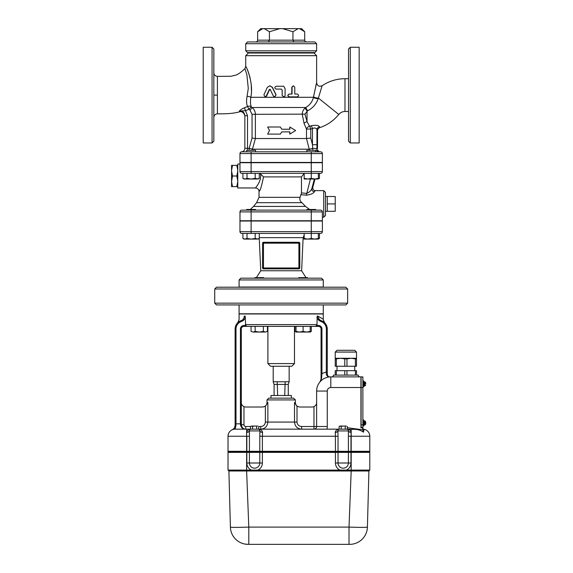 <?xml version="1.0" encoding="UTF-8"?>
<svg xmlns="http://www.w3.org/2000/svg" width="573" height="573" viewBox="0 0 573 573"><rect width="100%" height="100%" fill="white"/><g stroke="black" fill="none" stroke-linecap="round" stroke-linejoin="round"><path stroke-width="0.86" d="M304.714 31.751L299.557 28.65L301.613 28.65L304.714 31.751L304.714 40.167A2.048 1.769 180 0 0 306.763 41.944M304.714 40.167L292.953 40.167L293.97 41.944M299.557 28.65L298.11 28.65L292.953 31.751L292.953 40.167L269.417 40.167L268.393 41.944M292.953 31.751L282.632 28.65L279.731 28.65L269.417 31.751L269.417 40.167L257.649 40.167A2.048 1.769 -0 0 1 255.601 41.944M269.417 31.751L264.26 28.65L262.806 28.65L257.649 31.751L257.649 40.167M316.625 43.713L314.856 41.944L247.515 41.944L245.738 43.713L316.625 43.713L316.625 50.804L245.738 50.804L245.738 43.713M264.26 28.65L279.731 28.65M282.632 28.65L298.11 28.65M257.649 31.751L260.751 28.65L262.806 28.65M316.625 50.804L314.856 52.573L247.515 52.573L245.738 50.804M307.765 53.017L307.765 52.573M284.731 395.485L285.168 381.754L289.157 381.754L288.269 384.411L274.095 384.411L273.206 381.754L273.206 366.247M285.168 381.754L277.196 381.754L277.64 395.485M277.196 381.754L273.206 381.754M288.269 395.485L288.269 384.411M274.095 395.485L274.095 384.411M291.371 398.149L291.371 395.485L270.993 395.485L270.993 398.149M270.549 366.247L291.815 366.247L294.472 363.59L267.892 363.59L270.549 366.247M294.472 326.374L294.472 363.59M246.626 452.376L246.626 470.985L228.906 470.985L228.018 470.096L369.793 470.096L369.793 452.376L228.018 452.376L228.018 470.096L228.906 470.985L230.396 527.096A17.72 17.72 0 0 0 245.187 544.106A17.72 17.72 0 0 1 230.396 527.096C231.485 527.475 237.623 527.475 248.797 527.096L248.797 544.35L349.702 544.35A17.72 17.72 0 0 0 367.415 527.096C366.326 527.475 360.195 527.475 349.014 527.096L349.014 544.35M348.391 452.376L348.391 463.005A5.186 5.186 0 0 1 343.213 468.191A5.186 5.186 0 0 1 338.027 463.005L335.434 463.005A7.778 7.778 0 0 0 340.011 470.096M259.784 452.376L259.784 463.005A5.186 5.186 0 0 1 254.598 468.191A5.186 5.186 0 0 1 249.42 463.005L246.827 463.005A7.778 7.778 0 0 0 251.404 470.096M365.703 527.325L367.415 527.096L368.905 470.985L351.185 470.985L349.014 527.096L248.797 527.096L246.626 470.985L351.185 470.985L351.185 452.376M248.109 544.35A17.72 17.72 0 0 1 245.187 544.106L248.109 544.35M369.793 470.096L368.905 470.985L369.793 470.096M246.626 451.488L228.018 451.488L228.018 452.197L369.793 452.197L369.793 451.488L246.626 451.488L246.626 452.197M346.278 426.061L343.213 426.061L346.278 426.061M341.164 426.376L340.14 426.061L343.213 426.061L341.164 426.376L341.164 429.163L347.302 429.163L347.302 426.376M339.116 426.376L340.14 426.061L339.116 426.376L339.116 429.163L341.164 429.163M345.254 429.163L345.254 426.376M257.671 426.061L254.598 426.061L257.671 426.061M252.557 426.376L251.533 426.061L254.598 426.061L252.557 426.376L252.557 429.163L258.695 429.163L258.695 426.376M250.508 426.376L251.533 426.061L250.508 426.376L250.508 429.163L252.557 429.163M256.647 429.163L256.647 426.376M263.623 278.17L298.683 278.17L263.687 278.17L263.687 277.64L254.82 277.64L254.82 278.17L253.667 278.17L254.82 278.077M307.543 278.17L307.543 277.64L298.683 277.64L298.683 278.17M301.57 278.156L301.004 278.134M321.503 278.17L240.868 278.17L239.091 279.946L323.272 279.946L321.503 278.17M307.543 278.077L302.365 278.17M306.003 277.64L301.62 270.757L303.138 237.652L304.17 235.009M261.768 278.12L259.999 278.17M267.441 331.409L265.392 332.046L267.441 331.409L267.441 326.374L263.344 326.374L263.344 331.409L265.392 332.046L259.254 332.046L263.344 331.409M251.067 331.409L253.116 332.046L251.067 331.409L251.067 326.374L246.934 326.374L245.674 325.485L245.137 316.002L242.694 319.906L241.197 320.615A8.86 8.86 0 0 0 235.109 329.031L235.109 423.841L235.109 329.031A8.86 8.86 0 0 1 241.197 320.615L241.469 321.46L243.174 320.629L245.394 318.137L245.137 316.002L244.17 316.26C237.437 320.235 237.437 320.235 244.17 316.26C237.437 320.235 237.437 320.235 244.17 316.26A4.434 3.861 73.9 0 1 242.694 319.906L243.174 320.629M253.116 332.046L255.164 331.409L259.254 332.046L253.116 332.046M296.026 331.409L299.572 332.046L296.026 332.046L296.026 326.374L303.11 326.374L303.11 331.409L306.655 332.046L299.572 332.046L303.11 331.409M306.655 332.046L310.201 331.409L310.201 332.046L306.655 332.046M267.441 326.374L294.93 326.374L294.93 331.409L296.026 331.903M310.201 331.903L311.297 331.409L311.297 326.374L315.437 326.374L243.969 326.374L243.969 325.485A3.545 3.545 0 0 0 240.424 329.031L240.424 424.6C241.14 427.716 242.916 429.234 245.738 429.163C243.389 429.234 241.906 427.759 241.312 424.729L240.424 424.6M255.164 326.374L255.164 331.409M310.201 326.374L310.201 331.409M355.403 358.884L356.499 358.884L356.499 366.247L355.403 366.247L355.403 358.884L351.185 358.275L356.499 358.275L356.499 352.073L354.73 350.296L337.01 350.296L335.234 352.073L356.499 352.073L354.73 350.296L337.01 350.296M356.499 370.681L356.499 375.107L356.499 370.681L346.966 370.681L346.966 375.107M335.234 375.107L335.234 370.681L336.33 370.681L336.33 375.107M344.774 375.107L344.774 370.681L336.33 370.681M358.275 375.107A1.769 1.769 0 0 0 360.045 376.884A1.769 1.769 0 0 1 358.275 375.107L333.465 375.107A1.769 1.769 0 0 1 331.688 376.884M348.427 430.359L348.391 436.246L350.984 436.246L351.177 432.171C350.662 430.395 349.458 429.413 347.567 429.213L353.842 429.356C357.659 429.27 360.861 430.223 363.447 432.207L362.702 429.793L363.447 432.207L364.12 429.306A1.769 1.769 0 0 1 362.723 427.83L360.933 427.83L360.933 376.884L330.807 376.884A14.175 14.175 0 0 0 316.625 391.058L316.625 426.498A2.657 2.657 0 0 1 313.968 429.163A2.657 2.657 0 0 0 316.625 426.498A2.657 2.657 0 0 1 313.968 429.163L313.968 426.498L327.262 426.498L327.262 391.058A3.545 3.545 0 0 1 330.807 387.513L361.105 387.513L361.105 427.386L362.881 427.386L361.105 427.386M365.717 383.881L365.717 382.95M364.12 381.84L364.829 381.84L364.829 385.916L365.717 385.027L364.915 385.916M364.12 386.223L363.504 386.223L364.12 386.223L364.12 381.532L363.504 381.532M362.881 386.983L363.504 386.983L363.504 380.78L362.881 380.78M365.717 423.913L365.717 422M364.12 420.919L364.829 420.919L364.829 424.994L365.717 424.106L364.12 424.994M363.504 425.302L364.12 425.302L364.12 420.611L363.504 420.611M362.881 426.061L363.504 426.061L363.504 419.859L362.881 419.859M361.105 376.884L361.105 387.513L362.881 387.513L362.881 376.884L361.105 376.884M362.881 427.386L362.881 387.513M329.676 376.891L330.048 376.898C328.078 377.163 326.825 376.182 326.295 373.954C326.825 376.182 328.078 377.163 330.055 376.898L330.048 376.898C328.673 377.084 327.735 376.203 327.262 374.248L327.262 329.031A8.86 8.86 0 0 0 321.174 320.615L319.677 319.906L317.234 316.002L316.969 324.605L316.69 325.485L315.437 326.374L318.402 326.374A2.657 2.657 0 0 1 321.059 329.031L321.059 379.004L320.185 381.647M324.59 322.692L323.272 319.541L323.272 313.968L239.091 313.968L239.091 319.541L237.781 322.685M318.194 316.26L318.201 316.267C324.934 320.235 324.934 320.235 318.194 316.26L317.234 316.002L316.976 318.13L319.19 320.629L319.677 319.906A4.434 3.861 -73.9 0 1 318.194 316.26M327.262 372.078L326.374 372.078A19.496 19.496 0 0 0 321.94 373.696L321.56 378.481L321.94 373.696L321.059 373.696M319.999 381.876L321.059 379.004A0.888 0.58 180 0 1 321.56 378.481L320.006 381.869M250.508 426.498L245.738 426.498A1.769 1.769 0 0 1 243.969 424.729L241.312 424.729L241.312 329.031A2.657 2.657 0 0 1 243.969 326.374M245.738 426.498L245.738 429.163L245.251 429.141M327.262 374.248L326.295 373.954L326.374 329.031L327.262 329.031A8.86 8.86 0 0 0 321.174 320.615L320.894 321.46A7.972 7.972 0 0 1 326.374 329.031M235.109 425.71L234.371 428.067L232.394 429.7L235.109 427.881A0.888 0.616 -146.4 0 0 234.371 428.067L235.109 425.617L235.99 425.359L235.99 329.031L235.109 329.031M241.312 423.841L235.109 423.841L235.109 425.617M246.634 432.171A2.657 1.526 -176.3 0 0 249.291 430.817A1.769 1.769 0 0 1 251.06 429.163C248.797 429.113 247.321 430.122 246.634 432.171L246.626 451.309L228.018 451.309L228.018 436.246A7.091 7.091 0 0 1 235.109 429.163A7.091 7.091 0 0 0 228.018 436.246L246.626 436.246L246.626 429.163L250.508 429.163L235.109 429.163L235.99 425.359M316.625 402.575C316.661 404.273 315.78 405.627 313.968 406.637C315.78 405.627 316.661 404.273 316.625 402.575M297 406.243L294.508 402.575L294.508 422.072C294.995 426.441 297.38 428.805 301.656 429.163L301.656 426.498C298.891 426.276 297.344 424.801 297 422.072L297 406.243L299.529 407.009L312.199 407.009A4.434 4.434 0 0 0 313.968 406.637L313.968 426.498L301.656 426.498M339.116 429.163L258.695 429.163M265.363 422.072C265.027 424.808 263.473 426.283 260.715 426.498L260.715 429.163C264.984 428.812 267.369 426.448 267.863 422.072L267.863 402.575L265.363 406.243L265.363 422.072L297 422.072M295.36 399.918L293.591 398.149L268.78 398.149L267.004 399.918L295.36 399.918L295.36 402.575L294.508 402.575M242.372 427.608A4.434 4.434 0 0 0 243.045 428.246A4.434 4.434 0 0 1 242.372 427.608M243.453 428.525A4.434 4.434 0 0 0 245.308 429.141A4.434 4.434 0 0 1 243.453 428.525M243.969 424.729L243.969 406.637C242.157 405.627 241.269 404.273 241.312 402.575C241.269 404.273 242.157 405.627 243.969 406.637A4.434 4.434 0 0 0 245.738 407.009L262.835 407.009L265.363 406.243M301.656 429.163C297.373 428.805 294.988 426.441 294.508 422.072M347.567 429.213L346.952 429.17L347.56 429.356M364.12 429.306A7.091 7.091 0 0 1 369.793 436.246L369.793 451.309L350.984 451.309L350.984 436.246L369.793 436.246A7.091 7.091 0 0 0 364.12 429.306A1.769 1.769 0 0 1 362.723 427.83L362.702 429.793L347.302 427.702M335.241 432.171L335.234 432.379A2.657 1.447 179.1 0 0 337.891 430.932L337.898 430.817A1.769 1.769 0 0 1 339.667 429.163C337.404 429.113 335.928 430.122 335.241 432.171A2.657 1.526 -176.3 0 0 337.898 430.817L337.927 430.574M335.234 432.379L335.434 436.246L338.027 436.246L337.891 430.932L348.527 430.932A2.657 1.447 -179.1 0 0 351.185 432.379M246.626 451.309L350.984 451.309M348.52 430.817A1.769 1.769 0 0 0 346.751 429.163A1.769 1.769 0 0 1 348.52 430.817A2.657 1.526 176.3 0 0 351.177 432.171M262.563 432.171C261.875 430.115 260.407 429.113 258.144 429.163A1.769 1.769 0 0 1 259.913 430.817A2.657 1.526 176.3 0 0 262.563 432.171L262.377 436.246L335.434 436.246L335.434 451.309M258.144 429.163A1.769 1.769 0 0 1 259.913 430.817L259.913 430.932A2.657 1.447 -179.1 0 0 262.57 432.379M246.626 432.379A2.657 1.447 179.1 0 0 249.284 430.932L259.913 430.932L259.784 436.246L262.377 436.246L262.377 451.309M246.827 451.309L246.827 436.246L249.42 436.246L249.384 430.337M312.772 187.371L311.812 188.646C310.917 190.823 309.169 192.406 306.584 193.395L301.47 192.908L300.087 197.327C299.428 199.39 300.044 201.187 301.942 202.699L305.524 206.423L309.685 209.496L308.439 208.923M311.261 220.755L311.261 211.895L322.384 211.895L322.384 220.755L251.11 220.755L251.11 210.119L241.756 210.119A1.769 1.769 0 0 0 239.98 211.895L311.261 211.895L311.261 210.119L251.11 210.119L306.827 210.119L306.827 209.496L315.687 209.496L315.687 210.119L320.615 210.119L306.827 210.119M251.11 220.755L239.98 220.755L239.98 211.895A1.769 1.769 0 0 1 241.756 210.119L246.677 210.119L246.677 209.496L255.537 209.496L255.537 210.119M243.024 108.426L244.435 107.817C241.727 108.992 240.03 110.088 239.342 111.112C239.306 112.15 239.306 112.15 239.342 111.112C242.594 110.797 244.427 112.337 244.857 115.732L244.857 148.271A3.545 3.545 0 0 1 241.605 151.802A1.769 1.769 0 0 0 239.98 153.571L251.11 153.585L251.11 151.816L320.615 151.816A1.769 1.769 0 0 1 322.384 153.585L322.384 162.446L239.98 162.446L239.98 153.585A1.769 1.769 0 0 1 241.756 151.816L246.677 151.816L241.605 151.802A1.769 1.769 0 0 0 239.98 153.571A1.769 1.769 0 0 1 239.98 153.543M251.11 151.816L241.605 151.802A3.545 3.545 0 0 0 244.857 148.271A3.545 3.545 0 0 1 241.605 151.802A3.545 3.545 0 0 0 244.857 148.271L247.515 148.271L247.515 150.312M318.638 151.816L319.283 151.816L317.514 150.04L316.898 150.04A1.769 1.74 -90 0 0 318.638 151.816M255.537 151.816L246.677 151.816L246.677 150.312L255.537 150.312L255.537 151.816M247.013 238.461L247.013 233.426L259.297 233.426L259.297 238.461L257.248 239.091L244.019 239.091L242.923 238.461L244.972 239.091L247.013 238.461L251.11 239.091L255.2 238.461L258.201 239.091L259.297 238.461M262.62 242.902L262.577 243.174A0.888 0.888 0 0 1 263.465 242.286L262.577 243.174L263.465 243.174L263.465 242.286L276.644 242.286L263.465 242.286A0.888 0.888 0 0 0 262.577 243.174L262.577 267.978A0.888 0.888 0 0 0 263.465 268.866L262.577 267.978L263.465 268.866L298.905 268.866L263.465 268.866L263.465 267.978L262.577 267.978A0.888 0.888 0 0 0 263.465 268.866M259.297 173.347L259.297 178.382L257.248 179.02L244.019 179.02L242.923 178.382L244.972 179.02L247.013 178.382L251.11 179.02L255.2 178.382L258.201 179.02L259.297 178.382M239.091 279.946L239.091 287.03L323.272 287.03L323.272 279.946M214.725 288.978L347.639 288.978L347.639 303.16L214.725 303.16L214.725 288.978L216.501 287.209L345.87 287.209L347.639 288.978M214.725 303.16L216.501 304.929L345.87 304.929L347.639 303.16M251.11 162.718L322.384 162.718L322.384 171.578L239.98 171.578L239.98 162.718L251.11 162.718L251.11 173.347L320.615 173.347A1.769 1.769 0 0 0 322.384 171.578A1.769 1.769 0 0 1 320.615 173.347M316.625 55.674L313.968 53.017L248.396 53.017L245.738 55.674L316.625 55.674L316.625 82.77C317.313 85.929 319.154 86.903 322.155 85.706C329.067 81.101 336.673 78.766 344.982 78.716L344.982 111.499C342.461 111.549 340.391 112.544 338.772 114.471L318.387 98.055L322.019 86.057L318.387 98.055A3.545 1.218 9.5 0 1 313.503 96.722L313.517 96.658M315.787 85.728L316.625 82.77M213.844 117.393C214.094 115.194 215.283 114.013 217.403 113.848L217.403 76.367L231.005 76.252L234.844 75.357C237.115 75.099 240.459 72.857 244.893 68.631L246.87 74.569L248.281 88.443L247.07 96.278A3.545 0.924 -170.7 0 1 250.802 97.295C253.595 84.525 247.507 68.559 245.903 66.654C244.449 63.059 254.326 81.796 250.802 97.295C250.251 101.543 250.408 104.694 251.268 106.75L252.17 107.509L250.021 110.238L252.048 114.321L252.048 138.057L255.393 138.523L255.379 114.321C255.3 111.534 254.226 109.264 252.17 107.509L305.746 107.509L305.015 108.118C303.267 109.644 302.343 111.706 302.243 114.321L304.077 123.446L306.505 129.083L306.505 138.523L255.393 138.523L252.414 149.188L309.234 149.188A3.545 3.28 -90 0 0 309.714 150.312M249.534 75.743L250.1 77.871M251.232 84.804L251.411 90.04M313.503 96.722L316.504 83.178L313.417 97.295C312.478 101.593 309.921 104.995 305.746 107.509L307.579 110.775C312.693 108.204 316.232 104.164 318.194 98.656L318.387 98.055M283.664 96.88L282.152 95.369L282.152 89.975L281.271 89.087L282.181 89.975L282.181 95.369L283.721 96.88L285.075 96.085L285.075 88.636L283.75 86.251L276.2 86.251C274.345 87.196 274.345 88.142 276.2 89.087L281.271 89.087M296.921 96.88L289.179 96.88C287.388 95.935 287.388 94.989 289.179 94.044L291.786 94.044L291.786 87.218L293.276 85.814M294.787 94.044L297.315 94.044C298.977 94.989 298.977 95.935 297.315 96.88L289.379 96.88C287.546 95.935 287.546 94.989 289.379 94.044L292.051 94.044L292.051 87.218L293.426 85.8L294.787 87.218L294.787 94.044L296.921 94.044M269.897 85.807L272.476 87.383L276.093 94.832L274.761 96.873M270.413 89.438L269.661 89.438L266.595 96.092L265.256 96.858M280.383 127.005L281.185 128.352L280.383 127.005L267.641 127.005L269.532 130.429L267.641 134.096L280.383 134.096L281.185 132.75L280.383 134.096M281.701 129.219L289.587 129.219L289.859 127.005L289.859 129.219L281.701 129.219L281.185 128.352M289.859 134.096L289.587 131.876L281.701 131.876L289.859 131.876L289.859 134.096L295.625 130.551L289.859 127.005M306.498 138.523L309.234 149.188L312.93 148.4L316.941 148.529L316.955 129.813L317.514 130.931A3.545 3.545 -29.4 0 1 319.935 127.564L319.412 126.654C318.309 125.179 315.558 124.893 311.175 125.795L309.578 126.261L307.028 121.641L304.965 114.134L252.048 114.321M239.98 171.578A1.769 1.769 0 0 0 241.756 173.347L251.11 173.347L247.013 173.347L247.013 178.382M239.091 304.929L239.091 313.789L323.272 313.789L323.272 304.929M304.17 238.461L307.715 239.091L304.17 239.091L304.17 233.426L311.261 233.426L311.261 238.461L314.799 239.091L307.715 239.091L311.261 238.461M318.344 238.461L318.344 239.091L314.799 239.091L318.344 238.461L318.344 233.426M255.2 233.426L255.2 238.461M241.756 233.426L320.615 233.426A1.769 1.769 0 0 0 322.384 231.65L322.384 221.02L239.98 221.02L239.98 231.65A1.769 1.769 0 0 0 241.756 233.426L242.923 233.426L242.923 238.461M304.17 239.091L303.103 238.475L304.17 238.948M318.344 238.948L319.44 238.461L319.44 233.426M304.17 233.426L259.297 233.426M299.794 267.978L298.905 267.978L298.905 268.866L299.794 267.978L298.905 268.866A0.888 0.888 0 0 0 299.794 267.978L299.794 243.174A0.888 0.888 0 0 0 298.905 242.286L285.719 242.286L298.905 242.286L298.905 243.174L299.751 242.902M276.644 242.286L285.719 242.286M237.766 181.039L236.821 176.004L237.766 170.969M237.766 170.41L236.821 165.375L237.766 165.375M237.766 186.633L236.821 186.633L237.766 181.598M239.98 164.043L237.766 164.043L237.766 187.965L255.486 187.965C257.764 188.309 258.946 189.491 259.032 191.511L259.032 197.327L256.568 202.699L301.907 202.677M236.821 186.633L231.564 186.633L231.564 181.598L232.509 186.633M236.821 176.004L232.509 176.004L231.564 181.598M232.509 165.375L231.564 170.41L231.564 165.375L236.821 165.375M231.564 181.039L231.564 170.969L232.509 176.004M231.564 170.41L231.564 170.969M335.234 203.916L327.262 203.916L327.262 211.301L335.234 211.301L335.234 196.539L325.485 196.475L325.485 215.434L325.485 192.399L323.716 190.623L323.716 217.21L325.485 215.434M327.262 203.916L327.262 196.539M315.687 151.816L315.687 150.312L306.827 150.312L306.827 151.816M304.17 178.382L307.715 179.02L304.17 179.02L304.17 173.347M311.261 178.382L314.799 179.02L307.715 179.02L311.261 178.382L311.261 162.718M318.344 178.382L318.344 179.02L314.799 179.02L318.344 178.382L318.344 173.347M255.2 173.347L255.2 178.382M242.923 173.347L242.923 178.382M318.344 178.876L319.44 178.382L319.44 173.347M319.44 178.382L317.399 179.02M314.384 179.02L311.812 188.646A2.657 2.385 -155 0 0 314.369 191.769L315.308 190.623L314.248 190.394C313.166 189.957 312.679 188.932 312.801 187.321L315.014 179.02L312.794 187.292A2.657 2.65 -65.4 0 0 315.257 190.63M310.423 179.02L306.354 195.149C310.566 194.684 313.238 193.552 314.369 191.769M301.14 194.734L306.354 195.149M304.17 173.483L301.47 176.892L301.47 192.908M259.719 190.15L259.032 191.511M259.297 173.461L260.514 173.906C261.825 180.839 255.802 187.392 255.522 187.923C254.656 188.667 261.882 181.562 260.514 173.906L263.501 176.892C261.725 185.824 260.235 190.702 259.032 191.511C260.242 190.702 261.732 185.824 263.501 176.892L301.47 176.892M300.517 201.202L300.087 200.371M322.384 211.895A1.769 1.769 0 0 0 320.615 210.119M359.156 142.956L359.156 47.258L350.296 47.258L350.296 142.956L359.156 142.956M350.296 47.258L348.527 49.027L348.527 141.18L350.296 142.956M317.514 148.529L317.514 130.931L317.514 148.529M304.965 114.134L307.579 110.775M311.175 125.795A3.545 0.938 -109.3 0 1 312.471 128.531C314.828 127.543 316.317 127.972 316.955 129.813A3.545 3.316 -28 0 1 319.412 126.654M249.169 150.312L249.169 148.271L247.515 148.271L247.515 115.732L244.857 115.732L244.857 116.183C245.523 115.689 242.572 110.281 239.313 111.893L239.313 111.857M244.857 115.732L243.41 112.251M242.307 111.434L241.412 111.083M273.4 96.092L274.682 96.88L275.964 94.832L272.254 87.383L269.754 85.8L267.312 87.383L263.902 94.832L265.055 96.88L266.23 96.092L269.367 89.438L270.141 89.438L273.4 96.092M269.661 89.438L270.141 89.438M281.185 132.75L281.701 131.876M241.756 151.816A1.769 1.769 0 0 0 239.98 153.585L240.044 153.134A1.769 1.769 0 0 1 240.409 152.432M311.261 151.816L311.261 153.585L322.384 153.585A1.769 1.769 0 0 0 320.615 151.816A1.769 1.769 0 0 1 322.384 153.585L322.384 162.446M212.067 47.258L212.067 142.956L213.844 141.18L213.844 49.027L212.067 47.258L203.207 47.258L203.207 142.956L212.067 142.956M217.403 95.104L213.844 95.104M247.07 96.278C246.268 100.92 246.447 104.322 247.608 106.478L244.435 107.817L245.545 110.696L239.349 111.098M239.586 110.811L240.409 110.045M316.941 148.529L316.898 150.04L315.687 150.534M312.801 150.312L312.471 144.704L310.759 138.057L310.759 129.083L306.505 129.083A3.545 2.715 -30 0 1 309.578 126.261A3.545 0.953 -106.1 0 1 310.759 129.083L312.471 128.531L312.471 144.704L316.955 144.704M304.077 123.446A3.545 1.712 158.5 0 1 307.028 121.641L307.028 111.076L305.015 108.118M318.194 98.656A3.545 1.239 9.8 0 1 313.417 97.295L250.802 97.295M247.515 115.732L245.545 110.696L248.904 109.271L247.608 106.478A3.545 3.08 156.6 0 1 251.268 106.75L248.904 109.271L250.021 110.238M310.759 138.057L306.505 138.523M355.403 375.107L355.403 370.681M344.774 370.681L346.966 370.681M337.01 370.681L337.01 366.247M335.234 366.247L335.234 358.275L340.548 358.275L336.33 358.884L336.33 366.247L335.234 366.247M355.403 366.247L336.33 366.247M356.499 358.275L356.499 366.247M344.774 366.247L344.774 358.884L340.548 358.275L351.185 358.275L346.966 358.884L346.966 366.247M335.234 358.884L336.33 358.884M344.774 358.884L346.966 358.884M335.234 358.275L335.234 352.073M338.027 452.376L338.027 463.005L350.984 463.005L350.984 452.376M346.407 470.096A7.778 7.778 0 0 0 350.984 463.005M335.434 452.376L335.434 463.005M257.793 470.096A7.778 7.778 0 0 0 262.377 463.005L262.377 452.376M249.42 452.376L249.42 463.005L262.377 463.005M246.827 452.376L246.827 463.005M246.827 451.488L246.827 452.197M249.42 451.488L249.42 452.197M259.784 451.488L259.784 452.197M262.377 451.488L262.377 452.197M335.434 451.488L335.434 452.197M338.027 451.488L338.027 452.197M348.391 451.488L348.391 452.197M350.984 451.488L350.984 452.197M351.185 451.488L351.185 452.197M301.62 270.757L260.751 270.757L256.36 277.64M362.881 424.729L361.105 424.729M316.969 324.605L245.394 324.605M318.402 326.374L318.402 325.485A3.545 3.545 0 0 1 321.94 329.031A3.545 3.545 0 0 0 318.402 325.485L316.69 325.485M241.312 329.031L240.424 329.031A3.545 3.545 0 0 1 243.969 325.485L245.674 325.485M319.19 320.629L320.894 321.46M321.94 373.696L321.94 329.031L321.059 329.031M235.99 329.031A7.972 7.972 0 0 1 241.469 321.46M267.863 402.575L267.004 402.575L267.004 399.918M260.715 426.498L258.695 426.498M235.109 429.163A7.091 7.091 0 0 0 228.018 436.246A7.091 7.091 0 0 1 232.38 429.707L232.38 429.707M330.807 376.884L330.807 387.513M316.625 391.058L327.262 391.058M326.99 429.163A13.294 13.294 0 0 0 327.262 426.498M351.185 429.306L351.185 451.309M363.962 429.514A1.769 1.762 0 0 1 362.702 427.83M338.027 451.309L338.027 436.246M348.391 436.246L348.391 451.309M337.898 430.817A1.769 1.769 0 0 1 339.667 429.163M259.784 436.246L259.784 451.309M249.42 451.309L249.42 436.246M305.524 206.423L253.56 206.423L250.236 209.496M298.905 267.978L263.465 267.978L263.465 243.174L298.905 243.174L298.905 267.978M251.919 150.312A3.545 3.366 90 0 0 252.414 149.188L249.169 148.271L252.048 138.057M251.11 233.426L251.11 231.65L239.98 231.65M311.261 233.426L311.261 231.65L251.11 231.65L251.11 221.02M322.384 231.65L311.261 231.65L311.261 221.02M259.297 237.652L303.138 237.652M300.087 197.327L259.032 197.327M319.225 173.347A3.545 3.531 -90 0 0 318.344 173.461L319.225 173.347M266.595 96.092L266.23 96.092M251.11 162.446L251.11 153.585L311.261 153.585L311.261 162.446M254.598 53.017L254.598 52.573M289.157 381.754L289.157 366.247M267.892 326.374L267.892 363.59M247.436 544.336L248.797 544.35M296.026 332.046L294.93 331.409M310.201 332.046L311.297 331.409M364.829 381.84L365.717 382.728L364.829 381.84M364.12 385.916L364.829 385.916M364.829 420.919L365.717 421.807L364.829 420.919M320.629 380.909L320.293 381.489L320.629 380.909M244.922 429.084L244.019 428.812M232.874 429.464L233.662 428.898M267.004 402.575C266.746 405.269 265.27 406.744 262.577 407.009M295.36 402.575C295.625 405.269 297.101 406.744 299.794 407.009M346.952 429.17L347.345 429.263M253.56 206.423L256.568 202.699M245.738 55.674L245.738 66.332L244.893 68.631M318.344 239.091L319.44 238.461M260.751 270.757L259.261 238.475M327.262 211.301L325.485 211.358M322.384 217.21L323.716 217.21M315.308 190.623L323.716 190.623M317.514 130.931C317.6 129.29 318.409 128.166 319.935 127.564C327.462 125 333.744 120.638 338.772 114.471M265.449 96.88L265.055 96.88M240.273 152.619L240.904 152.038L240.273 152.604M239.98 153.585L240.044 153.134L239.98 153.585M217.403 76.367C215.24 76.159 214.058 74.977 213.844 72.821M239.313 111.893C231.449 114.091 221.758 113.798 217.403 113.848M348.527 78.716L344.982 78.716M348.527 111.499L344.982 111.499M354.73 370.681L354.73 366.247"/></g></svg>
